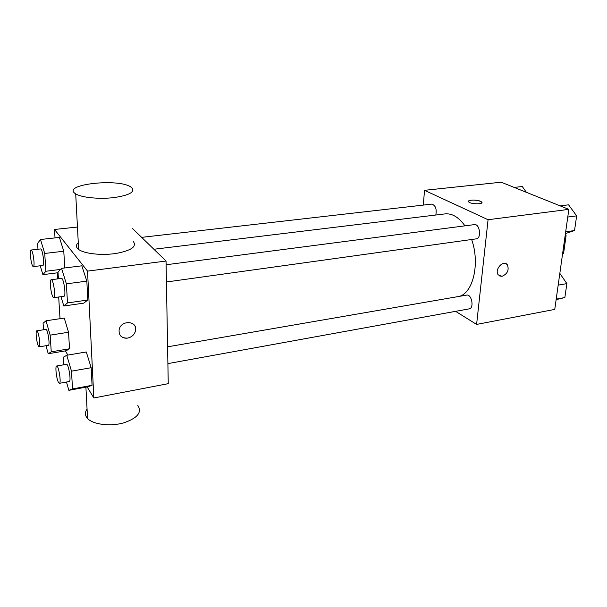 <?xml version="1.0" encoding="UTF-8"?>
<svg xmlns="http://www.w3.org/2000/svg" width="607" height="607" viewBox="0 0 607 607"><rect width="100%" height="100%" fill="white"/><g stroke="black" fill="none" stroke-linecap="round" stroke-linejoin="round"><path stroke-width="0.91" d="M565.125 235.782L566.088 235.645L565.443 233.589M566.088 235.645L563.615 253.172L562.499 254.432M562.651 253.324L563.615 253.172M423.291 205.09L424.528 190.317L501.192 182.206L568.842 209.362L554.752 309.411L476.601 324.426L455.599 311.338M424.528 190.317L488.074 219.726L568.842 209.362M488.074 219.726L476.601 324.426M506.086 263.734L507.277 264.698C509.326 269.918 507.596 273.787 502.08 276.306L498.294 274.895C494.03 269.903 503.347 259.341 507.277 264.698C509.334 269.918 507.596 273.787 502.08 276.306L499.493 275.927M459.287 296.383C473.225 292.733 480.122 263.165 471.631 239.507M464.947 225.842C458.763 217.2 452.132 213.224 445.06 213.899L153.897 249.257M435.796 215.022C436.888 208.967 435.545 205.333 431.767 204.119L141.636 237.36M166.432 281.989L476.245 238.862C481.753 238.475 479.796 223.535 474.371 224.613L166.121 264.758M167.889 363.608L469.203 308.864C474.393 308.28 471.722 293.864 466.654 295.108L167.593 346.825M468.437 201.349C470.713 199.68 474.765 199.665 480.6 201.319L481.753 202.055C484.219 204.498 470.486 204.301 468.65 201.865C466.555 199.847 476.601 199.4 480.6 201.319L481.958 202.579M132.288 228.293L166.052 261.04L168.253 383.67L93.842 397.964L87.165 386.932M55.025 237.898L54.501 229.469L87.545 271.117L166.052 261.04M87.545 271.117L93.842 397.964M135.111 326.46L135.498 330.823C134.382 334.723 131.749 337.151 127.599 338.084C121.4 338.266 118.585 335.39 119.169 329.472C121.362 319.457 138.093 320.966 135.498 330.823C134.39 334.73 131.757 337.151 127.599 338.091C124.473 338.509 122.022 337.629 120.239 335.443M59.403 237.42L63.781 251.222L64.767 267.96L63.781 251.222L59.403 237.42L40.502 239.499L44.721 253.453L45.904 271.253L42.885 274.66L40.252 265.775M86.285 351.969L91.179 367.705L92.059 385.308L88.091 386.758L92.059 385.308L91.179 367.705L86.285 351.969L66.77 355.254L71.489 371.18L72.529 388.935L68.879 390.331L66.474 382.031M60.025 318.69L58.682 296.99M57.559 278.901L57.187 272.839M67.885 355.065L65.351 350.884M81.824 265.82L86.839 281.124L87.78 300.025L83.758 303.136L87.78 300.025L86.839 281.124L81.824 265.82L61.557 268.362L66.383 283.848L67.498 302.916L63.818 306.004L60.973 296.671M64.251 318.053L68.545 332.249L69.517 348.782L66.216 350.74L69.517 348.782L68.545 332.249L64.251 318.053L46.011 320.792L50.146 335.147L51.254 351.802L48.241 353.729L45.973 345.724M54.501 229.469L77.453 227.041M133.441 241.692C136.909 246.715 131.036 250.645 115.823 253.491C101.604 255.63 84.297 253.734 78.637 249.462C75.814 247.277 75.693 245.023 78.28 242.709M87.059 409.035C85.162 411.667 84.897 414.255 86.277 416.789L87.56 418.496C93.083 424.498 109.966 426.645 123.304 422.98C137.501 418.215 142.326 412.35 137.789 405.385M131.78 187.707C135.3 192.017 129.276 195.325 113.706 197.624C99.146 199.331 81.459 197.563 75.708 193.868C60.161 184.536 118.737 177.889 131.006 187.131L131.78 187.707M43.545 329.776L43.089 323.235L46.011 320.792M39.174 346.825L48.348 345.337C50.26 345.451 47.718 328.706 45.935 329.404L36.754 330.823C35.274 330.671 36.693 343.243 38.476 346.165L39.174 346.825C41.003 346.954 38.453 330.132 36.754 330.823M50.146 335.147L68.545 332.249M51.254 351.802L69.517 348.782M48.241 353.729L66.216 350.74M37.983 249.234L37.588 243.445L40.502 239.499M33.332 266.625L42.831 265.456C44.865 265.646 42.513 248.286 40.593 248.938L31.071 250.031C29.424 249.818 30.874 263.658 32.755 266.17L33.332 266.625C35.282 266.822 32.907 249.386 31.071 250.031M44.721 253.453L63.781 251.222M45.904 271.253L60.556 269.409M42.885 274.66L58.037 272.733M63.712 364.792L63.249 357.265L66.77 355.254M59.403 383.32L69.228 381.53C71.444 381.583 68.545 363.487 66.474 364.314L56.648 366.013C54.971 365.9 56.466 379.102 58.515 382.478L59.403 383.32C61.527 383.389 58.629 365.202 56.648 366.013M71.489 371.18L91.179 367.705M72.529 388.935L92.059 385.308M68.879 390.331L88.091 386.758M58.416 278.788L57.999 272.088L61.557 268.362M53.78 297.673L63.978 296.254C66.36 296.398 63.705 277.627 61.444 278.393L51.231 279.721C49.334 279.539 50.859 294.152 53.029 297.096L53.78 297.673C56.064 297.832 53.386 278.97 51.231 279.721M66.383 283.848L86.839 281.124M67.498 302.916L87.78 300.025M63.818 306.004L83.758 303.136M514.159 187.411L522.293 186.516L526.39 192.32M559.829 273.378L566.87 283.613L564.859 297.536L556.126 299.653M558.167 285.153L566.87 283.613M556.194 299.145L564.859 297.536M560.17 205.879L568.569 204.825L576.65 215.857L574.533 230.546L565.428 233.596M567.765 217.04L576.65 215.857M565.678 231.813L574.533 230.546M85.906 387.167L87.56 418.496M78.637 249.462L75.708 193.868"/></g></svg>
